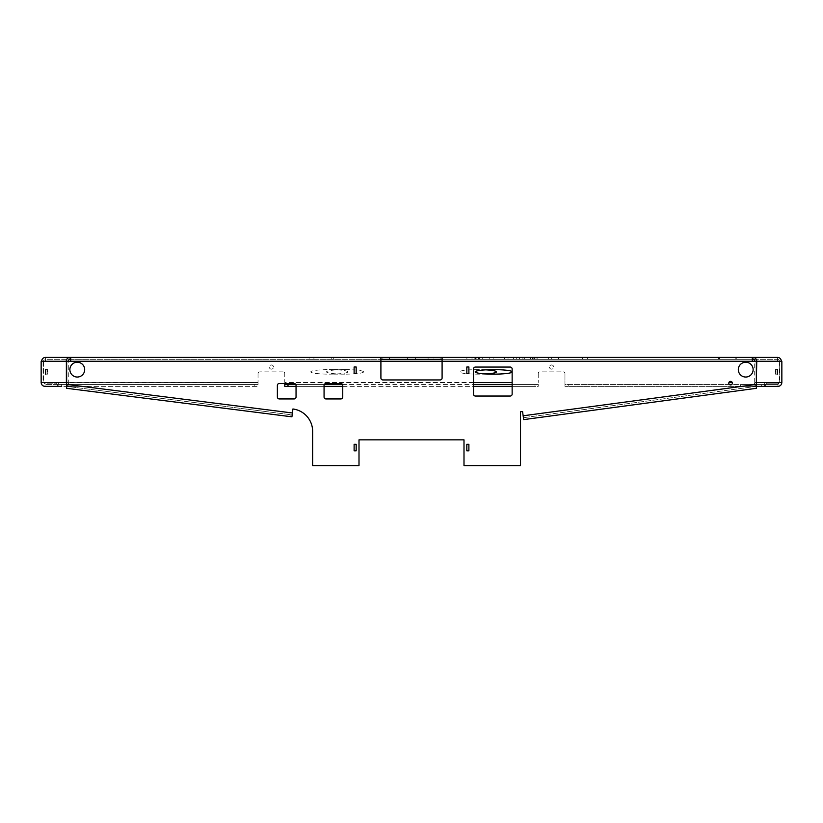 <?xml version="1.0" encoding="UTF-8"?>
<svg xmlns="http://www.w3.org/2000/svg" width="823" height="823" viewBox="0 0 823 823"><rect width="100%" height="100%" fill="white"/><g stroke="black" fill="none" stroke-linecap="round" stroke-linejoin="round"><path stroke-width="0.62" stroke-dasharray="4.12 3.09" d="M729.363 384.444L564.959 384.444L564.959 386.378L761.656 386.378L761.656 384.444L731.801 384.444M761.656 386.378L764.505 386.378L764.783 382.356L766.717 382.356L766.717 383.806L766.717 382.356L764.783 382.356L764.505 386.378L564.959 386.378L564.959 373.498L564.959 384.444L761.656 384.444M66.653 384.043A3.868 3.837 90 0 0 70.181 386.378L258.041 386.378L258.041 382.52L258.041 386.378L58.495 386.378L58.217 382.52L58.495 384.444L258.041 384.444L58.495 384.444L58.495 386.378L61.344 386.378L61.344 384.444M41.15 361.42L43.598 361.266A1.934 1.913 -90 0 1 45.522 359.332L70.078 359.332M45.522 359.332L45.522 361.266L43.722 361.266L45.522 361.266L45.522 357.398L45.522 359.332L777.478 359.332A1.934 1.913 90 0 1 779.402 361.266L752.294 361.266L752.294 359.332L752.294 361.266L442.095 361.266L442.095 378.004A1.934 1.934 0 0 1 440.161 379.938L382.839 379.938A1.934 1.934 0 0 1 380.905 378.004L380.905 359.332L380.905 361.266L70.706 361.266L70.706 359.332L380.905 359.332L380.905 357.398L380.905 359.332M752.922 359.332L777.478 359.332L777.478 357.398L777.478 361.266L779.278 361.266L777.478 361.266L777.478 359.332M442.095 359.332L442.095 357.398L442.095 361.266L442.095 359.332L752.294 359.332L752.294 357.398M313.923 359.332L309.088 359.332L313.923 359.332L313.923 357.398L309.088 357.398L313.923 357.398M331.247 359.332L333.305 359.332L331.247 359.332L333.305 359.332L331.247 359.332L331.247 357.398L333.305 357.398L331.247 357.398L333.305 357.398L331.247 357.398L331.247 359.332M752.922 357.398L380.843 357.398L382.901 357.398L382.901 359.332L380.843 359.332L382.901 359.332L382.901 357.398L380.905 357.398M532.985 359.332L530.444 359.332L532.985 359.332M440.099 359.332L442.157 359.332L440.099 359.332L440.099 357.398L442.157 357.398L440.099 357.398L440.099 359.332M587.334 359.332L582.509 359.332L587.334 359.332L582.509 359.332L587.334 359.332L582.509 359.332L587.334 359.332L582.509 359.332L587.334 359.332L587.334 357.398L582.509 357.398L587.334 357.398L582.509 357.398L587.334 357.398L582.509 357.398L587.334 357.398L582.509 357.398L587.334 357.398L587.334 359.332M471.723 359.332L466.888 359.332L471.723 359.332L466.888 359.332L471.723 359.332L471.723 357.398L466.888 357.398L471.723 357.398L466.888 357.398L471.723 357.398L471.723 359.332M529.528 359.332L524.693 359.332L529.528 359.332L524.693 359.332L529.528 359.332L529.528 357.398L524.693 357.398L529.528 357.398L524.693 357.398L529.528 357.398L529.528 359.332M516.69 359.332L513.439 359.332L516.69 359.332L516.69 357.398L513.439 357.398L516.69 357.398M551.647 359.332L548.385 359.332L551.647 359.332L551.647 357.398L548.385 357.398L551.647 357.398M475.262 359.332L472.001 359.332L475.262 359.332L475.262 357.398L472.001 357.398L475.262 357.398M536.133 359.332L534.436 359.332L536.133 359.332M531.298 359.332L533.829 359.332L531.298 359.332M519.776 359.332L522.924 359.332L519.776 359.332M504.653 359.332L508.028 359.332L504.653 359.332L508.028 359.332L504.653 359.332L504.653 357.398L508.028 357.398L504.653 357.398L508.028 357.398L504.653 357.398L504.653 359.332M489.983 359.332L493.142 359.332L489.983 359.332M479.696 359.332L482.237 359.332L479.696 359.332M476.548 359.332L478.245 359.332L476.548 359.332M481.393 359.332L478.852 359.332L481.393 359.332M558.58 359.332L536.04 359.332L558.58 359.332L558.58 357.398L536.04 357.398L558.58 357.398M506.351 359.332L475.437 359.332L506.351 359.332L506.351 357.398L475.437 357.398L506.351 357.398M394.917 359.332L389.444 359.332L394.917 359.332L394.917 357.398L389.444 357.398L394.917 357.398M433.556 359.332L428.083 359.332L433.556 359.332L433.556 357.398L428.083 357.398L433.556 357.398M407.406 359.332L415.594 359.332L407.406 359.332L407.406 357.398L415.594 357.398L407.406 357.398L407.406 359.332M480.097 359.332L532.584 359.332L480.097 359.332L480.097 357.398L532.584 357.398L480.097 357.398M492.915 359.332L489.757 359.332L492.915 359.332M522.698 359.332L519.55 359.332L522.698 359.332M479.377 359.332L476.126 359.332L479.377 359.332L479.377 357.398L476.126 357.398L479.377 357.398M736.256 359.332L735.217 359.332L736.256 359.332L736.256 357.398L735.217 357.398L736.256 357.398M719.508 359.332L718.469 359.332L719.508 359.332L719.508 357.398L718.469 357.398L719.508 357.398M70.078 357.398L70.706 357.398L70.706 361.266L66.653 361.266L66.653 384.413L292.412 412.981L292.916 408.98A22.54 22.54 0 0 1 312.637 431.334L312.637 465.602L359.003 465.602L359.003 439.842L463.997 439.842L463.997 465.602L520.517 465.602L520.517 411.778L522.564 411.5L523.15 415.79L756.347 384.413L756.347 361.266M84.687 369.63A7.407 7.407 0 0 0 73.576 363.221A7.407 7.407 0 0 0 73.576 376.049A7.407 7.407 0 0 0 84.687 369.63M473.492 368.992L473.492 394.114A1.934 1.934 0 0 0 475.427 396.038L510.209 396.038A1.934 1.934 0 0 0 512.143 394.114L512.143 368.992A1.934 1.934 0 0 0 510.209 367.058L475.427 367.058A1.934 1.934 0 0 0 473.492 368.992M468.884 450.85L466.826 450.85L466.826 444.286L468.884 444.286L468.884 450.85M466.826 373.56L466.826 366.996L468.884 366.996L468.884 373.56L466.826 373.56M728.808 383.158A1.769 1.769 0 0 0 731.472 384.691A1.769 1.769 0 0 0 731.472 381.625A1.769 1.769 0 0 0 728.808 383.158M753.127 369.63A7.407 7.407 0 0 0 742.017 363.221A7.407 7.407 0 0 0 742.017 376.049A7.407 7.407 0 0 0 753.127 369.63M294.12 383.487A1.934 1.934 0 0 1 296.043 385.411L296.043 397.005A1.934 1.934 0 0 1 294.12 398.939L279.306 398.939A1.934 1.934 0 0 1 277.372 397.005L277.372 385.411A1.934 1.934 0 0 1 279.306 383.487L294.12 383.487M324.067 385.411L324.067 397.005A1.934 1.934 0 0 0 326.001 398.939L340.815 398.939A1.934 1.934 0 0 0 342.749 397.005L342.749 385.411A1.934 1.934 0 0 0 340.815 383.487L326.001 383.487A1.934 1.934 0 0 0 324.067 385.411M356.174 450.85L354.116 450.85L354.116 444.286L356.174 444.286L356.174 450.85M356.174 366.996L356.174 373.56L354.116 373.56L354.116 366.996L356.174 366.996M290.252 414.658L66.9 386.399L66.653 384.413L66.653 388.312L290.015 416.582L290.252 414.658L292.165 414.905L292.412 412.981L292.165 414.905L66.9 386.399L66.653 388.312M284.779 384.444L538.221 384.444L538.221 386.378L284.779 386.378L284.779 383.487M295.786 384.444L324.324 384.444M342.481 384.444L473.492 384.444M512.143 384.444L535.001 384.444L535.001 386.378L538.221 386.378L538.221 384.444L535.001 384.444M258.041 373.498L258.041 382.52L258.041 373.498A1.615 1.615 0 0 1 259.656 371.893A1.615 1.615 0 0 0 258.041 373.498M58.217 382.52L56.283 382.356L56.283 383.806L45.656 383.806A1.934 1.934 0 0 1 43.722 381.872A1.934 1.934 0 0 0 45.656 383.806L56.283 383.806L56.283 382.356L258.041 382.52L58.217 382.52M43.722 361.266L43.722 381.872L43.722 361.266M779.278 381.872L779.278 361.266L779.278 381.872A1.934 1.934 0 0 1 777.344 383.806A1.934 1.934 0 0 0 779.278 381.872M766.717 383.806L777.344 383.806L766.717 383.806M563.344 371.893A1.615 1.615 0 0 1 564.959 373.498A1.615 1.615 0 0 0 563.344 371.893L539.837 371.893A1.615 1.615 0 0 0 538.221 373.498A1.615 1.615 0 0 1 539.837 371.893L563.344 371.893M538.221 373.498L538.221 382.52L538.221 373.498M473.492 382.52L284.779 382.52L284.779 373.498A1.615 1.615 0 0 0 283.163 371.893A1.615 1.615 0 0 1 284.779 373.498L284.779 382.52L512.143 382.52M283.163 371.893L259.656 371.893L283.163 371.893M273.503 367.058A2.088 2.088 0 0 0 270.366 365.247A2.088 2.088 0 0 0 270.366 368.869A2.088 2.088 0 0 0 273.503 367.058A2.088 2.088 0 0 1 270.366 368.869A2.088 2.088 0 0 1 270.366 365.247A2.088 2.088 0 0 1 273.503 367.058M549.497 367.058A2.088 2.088 0 0 0 552.634 368.869A2.088 2.088 0 0 0 552.634 365.247A2.088 2.088 0 0 0 549.497 367.058A2.088 2.088 0 0 1 552.634 365.247A2.088 2.088 0 0 1 552.634 368.869A2.088 2.088 0 0 1 549.497 367.058M363.54 371.893A18.497 2.253 180 0 0 345.043 369.63A18.497 2.253 180 0 0 326.546 371.893A18.497 2.253 180 0 0 345.043 374.146A18.497 2.253 180 0 0 363.54 371.893M485.827 369.846A18.497 2.253 0 0 0 477.957 369.63A18.497 2.253 0 0 0 459.46 371.893A18.497 2.253 0 0 0 477.957 374.146A18.497 2.253 0 0 0 485.827 373.93M291.928 416.819L292.165 414.905L291.928 416.819L290.015 416.582M481.393 357.398L478.852 357.398L481.393 357.398M476.548 357.398L478.245 357.398L476.548 357.398M479.696 357.398L482.237 357.398L479.696 357.398M489.983 357.398L493.142 357.398L489.983 357.398M519.776 357.398L522.924 357.398L519.776 357.398M531.298 357.398L533.829 357.398L531.298 357.398M536.133 357.398L534.436 357.398L536.133 357.398M532.985 357.398L530.444 357.398L532.985 357.398M522.698 357.398L519.55 357.398L522.698 357.398M492.915 357.398L489.757 357.398L492.915 357.398M66.653 382.356L68.299 382.356L68.299 361.266L66.241 361.266M756.347 384.043A3.868 3.837 90 0 1 752.819 386.378L740.679 386.378L740.679 384.444L752.819 384.444A1.934 1.913 90 0 0 754.742 382.52L756.656 382.356M756.347 388.312L756.09 386.399L523.407 417.703L756.347 386.368L756.347 384.413L756.347 388.312L523.665 419.617L523.15 415.79M347.8 371.893A18.497 2.253 180 0 1 329.303 374.146A18.497 2.253 180 0 1 310.806 371.893A18.497 2.253 180 0 1 329.303 369.63A18.497 2.253 180 0 1 347.8 371.893M68.299 382.356L68.258 382.52A1.934 1.913 90 0 0 70.181 384.444L45.039 384.444L45.039 386.378L57.373 386.378L57.373 384.444L70.181 384.444M43.063 361.42L43.063 382.52L41.15 382.52M47.857 371.893L47.58 369.63L47.302 371.893L47.58 374.146L47.857 371.893M70.181 386.378L82.321 386.378L82.321 384.444M333.305 357.398L333.305 359.332L333.305 357.398M523.665 419.617L523.407 417.703M296.043 386.378L324.067 386.378M342.749 386.378L473.492 386.378M512.143 386.378L535.001 386.378M380.843 359.332L380.843 357.398L380.843 359.332M442.157 357.398L442.157 359.332L442.157 357.398M508.028 359.332L508.028 357.398L508.028 359.332M756.759 361.266L754.845 361.266M66.653 361.266L68.299 361.266M775.698 371.893L775.42 369.63L775.143 371.893L775.42 374.146L775.698 371.893M740.679 386.378L777.961 386.378L777.961 384.444L779.937 382.52L754.742 382.52M752.819 386.378L756.43 386.378M765.627 386.378L765.627 384.444L777.961 384.444L752.819 384.444M754.742 382.356L756.347 382.356M779.443 361.266L779.937 382.52L781.85 382.52M754.701 382.356L754.701 361.266M781.356 361.42L779.443 361.42M779.937 361.42L781.85 361.42M82.321 386.378L57.373 386.378M68.258 382.52L43.063 382.52L45.039 384.444L57.373 384.444M68.258 382.356L66.344 382.356M68.155 361.266L43.557 361.266M41.644 361.42L43.557 361.42M415.594 357.398L415.594 359.332L415.594 357.398M765.627 384.444L740.679 384.444M568.179 386.378L568.179 384.444M442.095 361.266L380.905 361.266M728.931 382.52L732.233 382.52M254.821 384.444L254.821 386.378M524.693 359.332L524.693 357.398L524.693 359.332M582.509 359.332L582.509 357.398L582.509 359.332M466.888 359.332L466.888 357.398L466.888 359.332M389.444 359.332L389.444 357.398M428.083 359.332L428.083 357.398M718.469 359.332L718.469 357.398M735.217 359.332L735.217 357.398M309.088 359.332L309.088 357.398M513.439 359.332L513.439 357.398M476.126 359.332L476.126 357.398M548.385 359.332L548.385 357.398M472.001 359.332L472.001 357.398M522.924 359.332L522.924 357.398L522.924 359.332M519.55 359.332L519.55 357.398L519.55 359.332M533.829 359.332L533.829 357.398L533.829 359.332M530.444 359.332L530.444 357.398L530.444 359.332M537.82 359.332L537.82 357.398M534.436 359.332L534.436 357.398M493.142 359.332L493.142 357.398L493.142 359.332M489.757 359.332L489.757 357.398L489.757 359.332M482.237 359.332L482.237 357.398L482.237 359.332M478.852 359.332L478.852 357.398L478.852 359.332M478.245 359.332L478.245 357.398M474.861 359.332L474.861 357.398M777.334 369.63L775.42 369.63M777.334 374.146L775.42 374.146M493.697 369.63L477.957 369.63M493.697 374.146L477.957 374.146M47.58 369.63L45.666 369.63M47.58 374.146L45.666 374.146M345.043 369.63L329.303 369.63M345.043 374.146L329.303 374.146M532.584 357.398L532.584 359.332M475.437 357.398L475.437 359.332M536.04 357.398L536.04 359.332"/><path stroke-width="1.23" d="M731.801 384.444L729.363 384.444M70.706 359.332L70.078 359.332A1.934 1.913 90 0 0 68.155 361.266M754.845 361.266A1.934 1.913 -90 0 0 752.922 359.332L752.294 359.332M380.905 359.332L442.095 359.332M284.779 383.487L284.779 386.378L296.043 386.378M287.999 386.378L287.999 384.444L284.779 384.444M287.999 384.444L295.786 384.444M324.324 384.444L342.481 384.444M473.492 384.444L512.143 384.444M485.827 373.93A18.497 2.253 0 0 0 496.454 371.893A18.497 2.253 0 0 0 485.827 369.846M292.412 412.981L66.653 384.413L66.653 388.312L291.928 416.819L292.916 408.98A22.54 22.54 0 0 1 312.637 431.334L312.637 465.602L359.003 465.602L359.003 439.842L463.997 439.842L463.997 465.602L520.517 465.602L520.517 411.778L522.564 411.5L523.665 419.617L756.347 388.312L756.347 384.413L523.15 415.79M45.522 357.398L70.078 357.398L45.522 357.398A3.868 3.837 90 0 0 41.685 361.266L66.241 361.266A3.868 3.837 -90 0 1 70.078 357.398L442.095 357.398L442.095 361.266L380.905 361.266L380.905 357.398L70.706 357.398L70.706 361.266L380.905 361.266L380.905 378.004A1.934 1.934 0 0 0 382.839 379.938L440.161 379.938A1.934 1.934 0 0 0 442.095 378.004L442.095 361.266L756.347 361.266L756.347 384.413M70.706 361.266L66.653 361.266L66.653 384.413M324.067 397.005L324.067 385.411A1.934 1.934 0 0 1 326.001 383.487L340.815 383.487A1.934 1.934 0 0 1 342.749 385.411L342.749 397.005A1.934 1.934 0 0 1 340.815 398.939L326.001 398.939A1.934 1.934 0 0 1 324.067 397.005M356.174 450.85L354.116 450.85L354.116 444.286L356.174 444.286L356.174 450.85M356.174 366.996L356.174 373.56L354.116 373.56L354.116 366.996L356.174 366.996M296.043 385.411A1.934 1.934 0 0 0 294.12 383.487L279.306 383.487A1.934 1.934 0 0 0 277.372 385.411L277.372 397.005A1.934 1.934 0 0 0 279.306 398.939L294.12 398.939A1.934 1.934 0 0 0 296.043 397.005L296.043 385.411M84.687 369.63A7.407 7.407 0 0 1 73.576 376.049A7.407 7.407 0 0 1 73.576 363.221A7.407 7.407 0 0 1 84.687 369.63M753.127 369.63A7.407 7.407 0 0 1 742.017 376.049A7.407 7.407 0 0 1 742.017 363.221A7.407 7.407 0 0 1 753.127 369.63M728.808 383.158A1.769 1.769 0 0 1 731.472 381.625A1.769 1.769 0 0 1 731.472 384.691A1.769 1.769 0 0 1 728.808 383.158M466.826 373.56L466.826 366.996L468.884 366.996L468.884 373.56L466.826 373.56M468.884 450.85L466.826 450.85L466.826 444.286L468.884 444.286L468.884 450.85M473.492 394.114L473.492 368.992A1.934 1.934 0 0 1 475.427 367.058L510.209 367.058A1.934 1.934 0 0 1 512.143 368.992L512.143 394.114A1.934 1.934 0 0 1 510.209 396.038L475.427 396.038A1.934 1.934 0 0 1 473.492 394.114M752.294 361.266L752.294 357.398L442.095 357.398M752.294 357.398L752.922 357.398A3.868 3.837 90 0 1 756.759 361.266L781.315 361.266A3.868 3.837 -90 0 0 777.478 357.398L752.922 357.398L777.478 357.398M70.078 357.398L70.078 359.332M512.143 372.058A18.497 2.253 0 0 1 493.697 374.146A18.497 2.253 0 0 1 475.2 371.893A18.497 2.253 0 0 1 493.697 369.63A18.497 2.253 0 0 1 512.143 371.718M756.347 382.356L756.759 361.266M756.656 382.356L756.656 382.52A3.868 3.837 90 0 1 756.347 384.043M781.315 361.266L781.85 361.42L781.85 382.52C781.603 384.866 780.307 386.162 777.961 386.378L756.43 386.378M777.612 371.893L777.334 374.146L777.334 369.63L777.612 371.893M61.344 386.378L45.039 386.378C42.693 386.162 41.397 384.866 41.15 382.52L66.344 382.52A3.868 3.837 90 0 0 66.653 384.043M324.067 386.378L342.749 386.378M473.492 386.378L512.143 386.378M752.922 359.332L752.922 357.398M45.388 371.893L45.666 369.63L45.666 374.146L45.388 371.893M41.685 361.266L41.15 361.42L41.15 382.52M66.375 382.356L66.375 361.266M512.143 382.52L473.492 382.52M732.233 382.52L728.931 382.52M756.656 382.52L781.85 382.52"/></g></svg>
